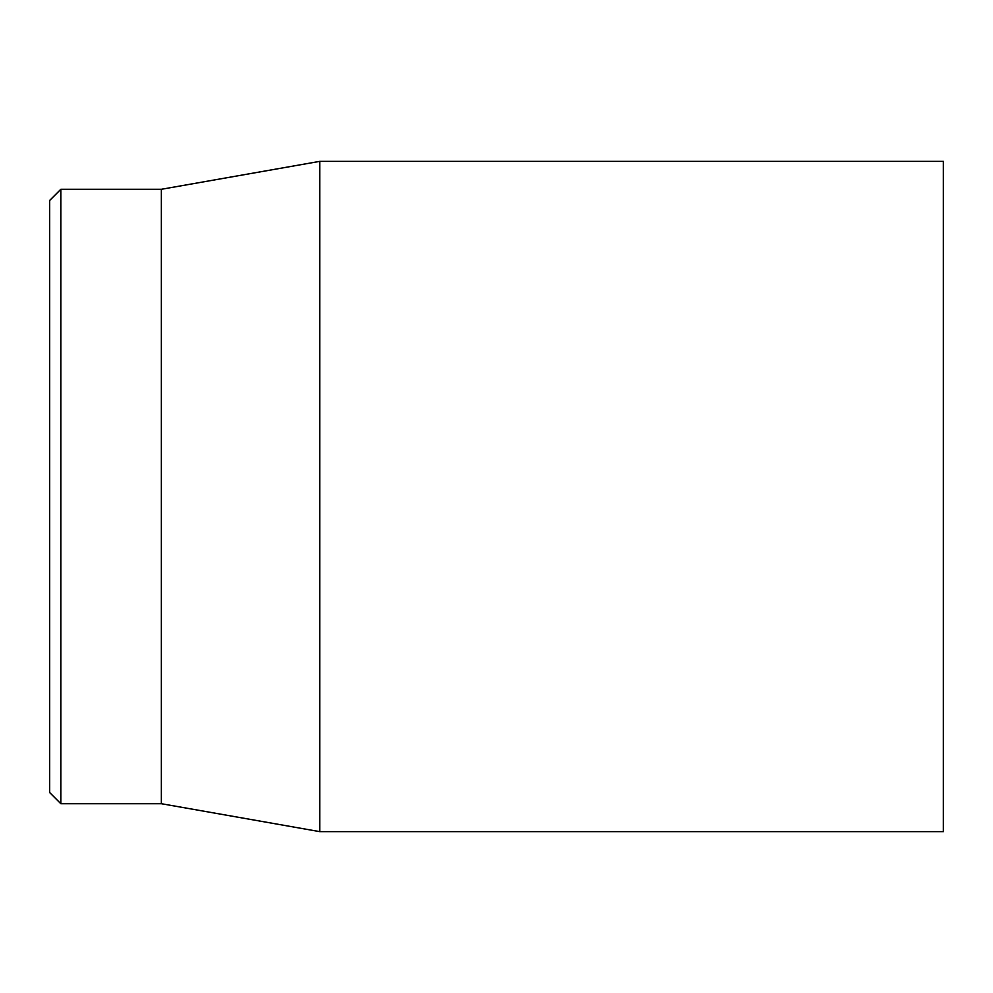 <?xml version="1.0" encoding="UTF-8"?>
<svg xmlns="http://www.w3.org/2000/svg" width="993" height="993" viewBox="0 0 993 993"><rect width="100%" height="100%" fill="white"/><g stroke="black" fill="none" stroke-linecap="round" stroke-linejoin="round"><path stroke-width="1.49" d="M943.35 496.5L943.35 161.362L319.746 161.362L319.746 831.637L943.35 831.637L943.35 496.5M49.65 496.5L49.65 792.538L60.821 803.709L60.821 189.291L49.65 200.462L49.65 496.5M60.821 803.709L161.362 803.709L161.362 189.291L60.821 189.291M161.362 803.709L319.746 831.637M161.362 189.291L319.746 161.362"/></g></svg>
